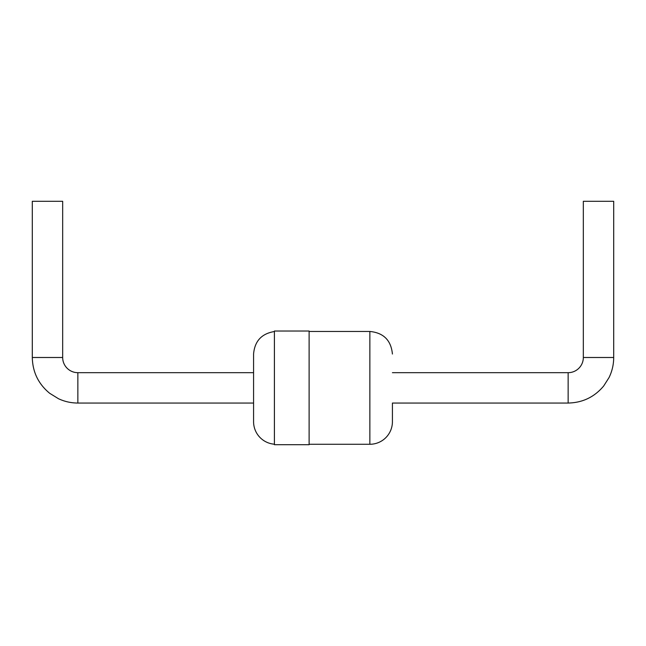 <?xml version="1.0" encoding="UTF-8"?>
<svg xmlns="http://www.w3.org/2000/svg" width="646" height="646" viewBox="0 0 646 646"><rect width="100%" height="100%" fill="white"/><g stroke="black" fill="none" stroke-linecap="round" stroke-linejoin="round"><path stroke-width="0.97" d="M274.405 331.027L274.405 444.706L309.119 444.706L309.119 331.027L274.405 331.027M274.405 444.206A22.562 22.562 0 0 1 253.579 421.709L253.579 354.024C254.685 341.12 261.63 333.619 274.405 331.527M309.119 444.27L369.859 444.27A22.562 22.562 0 0 0 392.421 421.709L392.421 403.047L568.141 403.047L568.141 372.677A15.189 15.189 0 0 0 583.33 357.496L583.33 201.294L613.7 201.294L613.7 357.496L583.33 357.496M392.421 403.047L392.421 421.709M62.67 357.496L32.3 357.496L32.3 201.294L62.67 201.294L62.67 357.496A15.189 15.189 0 0 0 77.859 372.677L253.579 372.677M392.421 372.677L568.141 372.677M309.119 331.463L369.859 331.463L369.859 444.27M253.579 403.047L77.859 403.047L77.859 372.677M369.859 331.463C383.562 332.795 391.08 340.321 392.421 354.024M77.859 403.047C71.076 403.031 64.608 401.586 58.463 398.711L49.653 393.269C38.405 383.999 32.615 372.072 32.3 357.496M613.7 357.496C613.676 364.53 612.133 371.208 609.057 377.539L603.695 385.977C594.433 397.056 582.579 402.741 568.141 403.047"/></g></svg>
